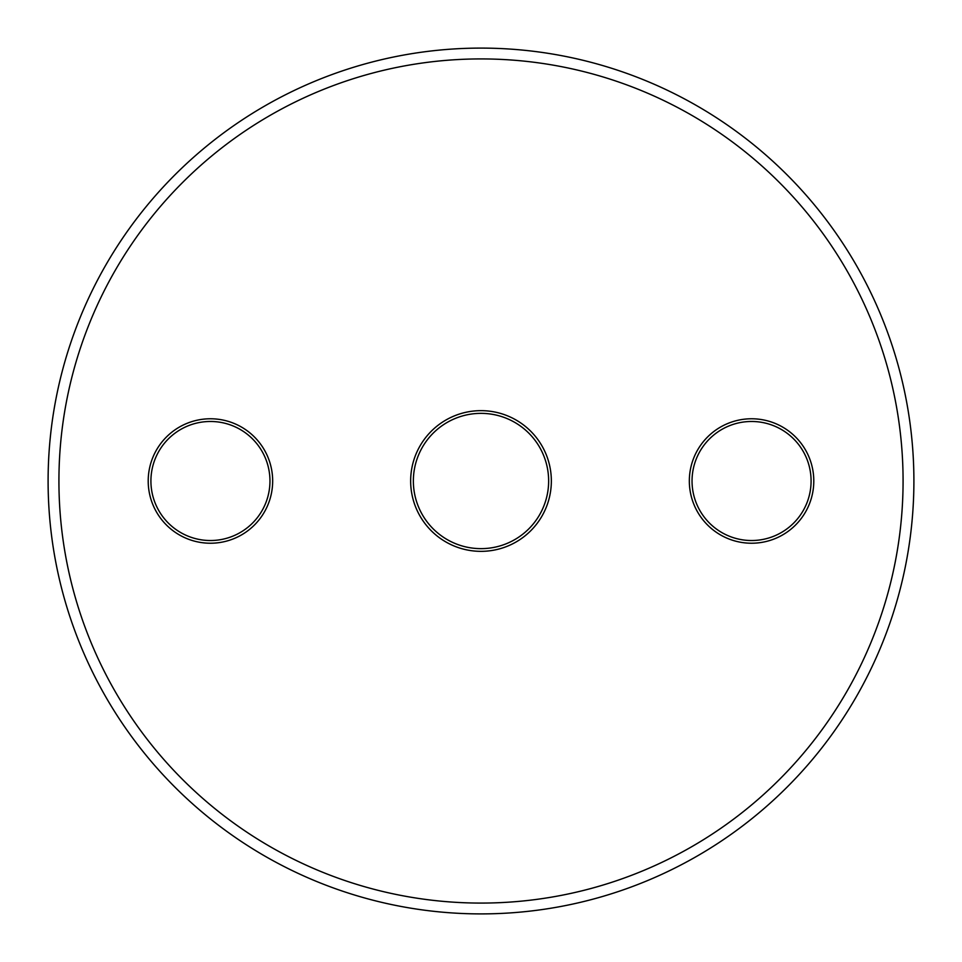 <?xml version="1.0" encoding="UTF-8"?>
<svg xmlns="http://www.w3.org/2000/svg" width="962" height="962" viewBox="0 0 962 962"><rect width="100%" height="100%" fill="white"/><g stroke="black" fill="none" stroke-linecap="round" stroke-linejoin="round"><path stroke-width="1.44" d="M481 903.077A422.077 422.077 0 0 0 903.077 481A422.077 422.077 0 0 0 481 58.922A422.077 422.077 0 0 0 58.922 481A422.077 422.077 0 0 0 481 903.077M481 48.1A432.9 432.9 0 0 1 913.9 481A432.9 432.9 0 0 1 481 913.9A432.9 432.9 0 0 1 48.1 481A432.9 432.9 0 0 1 481 48.1M481 551.346A70.346 70.346 0 0 1 410.654 481A70.346 70.346 0 0 1 481 410.654A70.346 70.346 0 0 1 551.346 481A70.346 70.346 0 0 1 481 551.346M481 413.359A67.641 67.641 0 0 0 413.359 481A67.641 67.641 0 0 0 481 548.641A67.641 67.641 0 0 0 548.641 481A67.641 67.641 0 0 0 481 413.359M210.437 543.229A62.229 62.229 0 0 1 148.208 481A62.229 62.229 0 0 1 210.437 418.771A62.229 62.229 0 0 1 272.667 481A62.229 62.229 0 0 1 210.437 543.229M210.437 421.476A59.524 59.524 0 0 0 150.914 481A59.524 59.524 0 0 0 210.437 540.524A59.524 59.524 0 0 0 269.961 481A59.524 59.524 0 0 0 210.437 421.476M751.562 543.229A62.229 62.229 0 0 1 689.333 481A62.229 62.229 0 0 1 751.562 418.771A62.229 62.229 0 0 1 813.792 481A62.229 62.229 0 0 1 751.562 543.229M751.562 421.476A59.524 59.524 0 0 0 692.039 481A59.524 59.524 0 0 0 751.562 540.524A59.524 59.524 0 0 0 811.086 481A59.524 59.524 0 0 0 751.562 421.476"/></g></svg>
